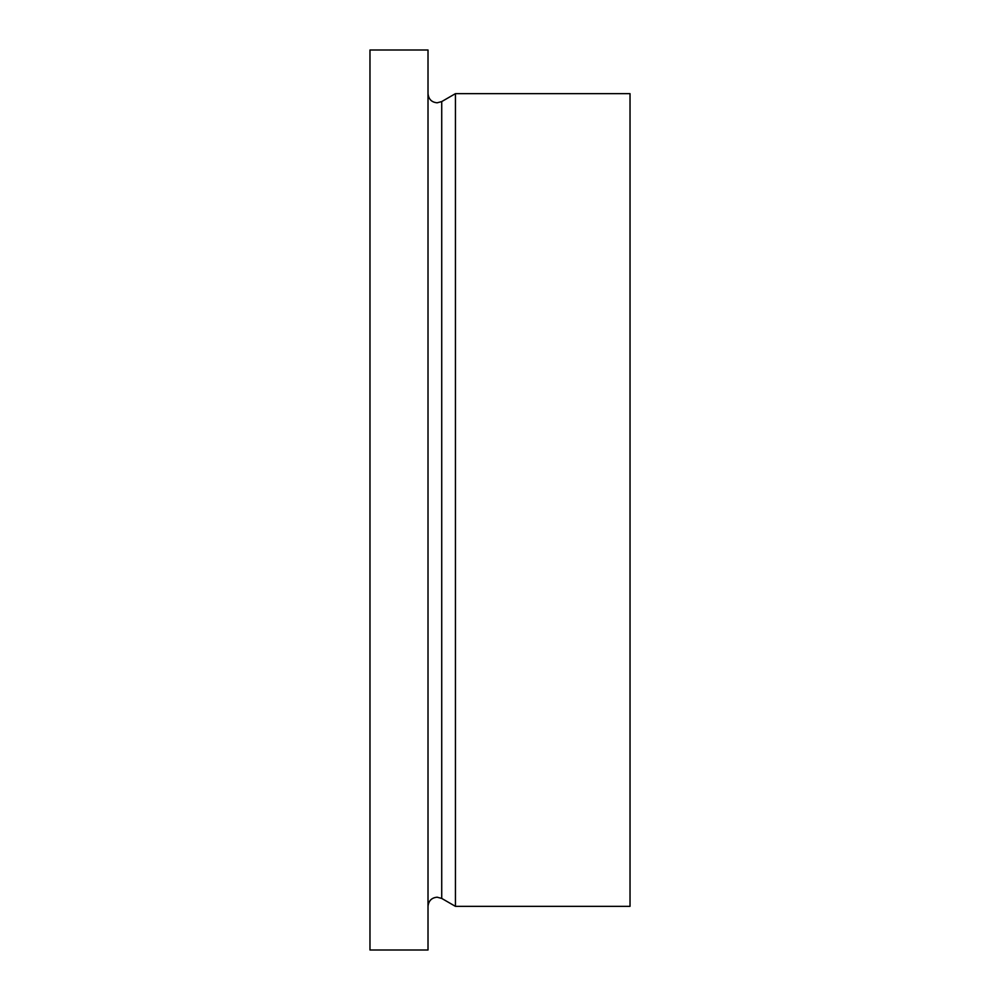 <?xml version="1.0" encoding="UTF-8"?>
<svg xmlns="http://www.w3.org/2000/svg" width="1000" height="1000" viewBox="0 0 1000 1000"><rect width="100%" height="100%" fill="white"/><g stroke="black" fill="none" stroke-linecap="round" stroke-linejoin="round"><path stroke-width="1.5" d="M428.013 500L428.013 50L369.975 50L369.975 950L428.013 950L428.013 500M455.438 93.65L630.025 93.65L630.025 906.35L455.438 906.35L455.438 93.65L441.725 101.575L437.163 102.8C431.662 102.3 428.612 99.262 428.013 93.65M428.013 906.35C428.612 900.738 431.662 897.7 437.163 897.2L441.725 898.425L441.725 101.575M441.725 898.425L455.438 906.35"/></g></svg>
